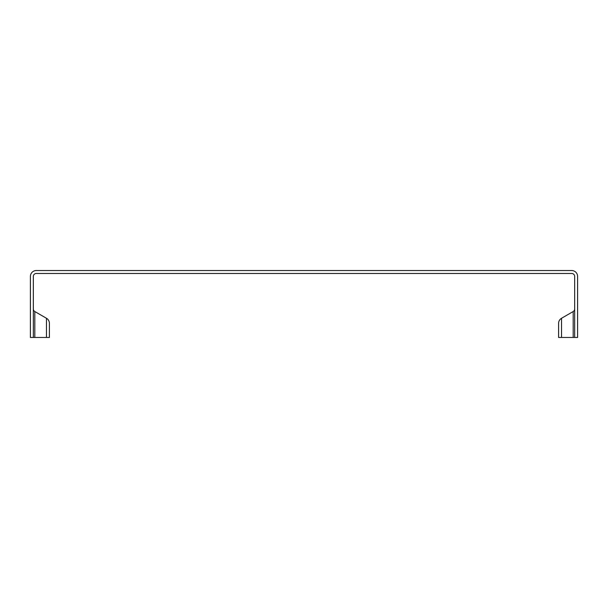 <?xml version="1.0" encoding="UTF-8"?>
<svg xmlns="http://www.w3.org/2000/svg" width="608" height="608" viewBox="0 0 608 608"><rect width="100%" height="100%" fill="white"/><g stroke="black" fill="none" stroke-linecap="round" stroke-linejoin="round"><path stroke-width="0.91" d="M573.184 311.539L573.184 337.463L558.592 337.463L558.592 323.365A5.89 5.89 0 0 1 561.534 318.265L573.184 311.539A2.941 2.941 0 0 0 574.659 308.993M573.184 337.463L577.6 337.463L577.6 276.427A5.89 5.89 0 0 0 571.71 270.537L36.29 270.537A5.89 5.89 0 0 0 30.4 276.427L30.4 337.463L49.408 337.463L49.408 323.365A5.89 5.89 0 0 0 46.466 318.265L46.466 337.463M44.992 337.463L34.816 337.463L34.816 311.539L46.466 318.265L34.816 311.539A2.941 2.941 0 0 1 33.341 308.993M49.408 337.463L49.408 323.365M33.341 337.463L33.341 276.427A2.941 2.941 0 0 1 36.29 273.478L571.71 273.478A2.941 2.941 0 0 1 574.659 276.427L574.659 337.463M561.534 337.463L561.534 318.265A5.89 5.89 0 0 0 558.592 323.365"/></g></svg>
